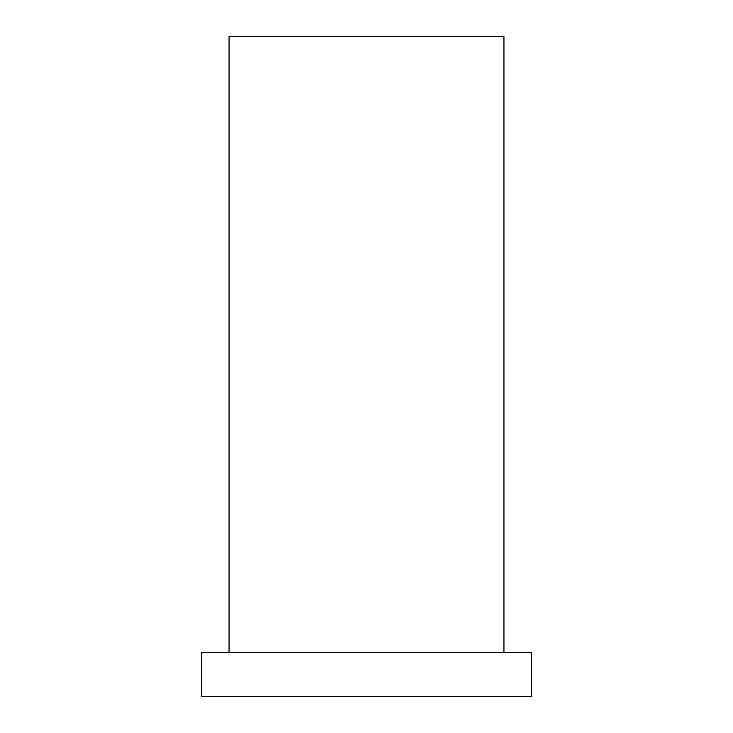 <?xml version="1.0" encoding="UTF-8"?>
<svg xmlns="http://www.w3.org/2000/svg" width="733" height="733" viewBox="0 0 733 733"><rect width="100%" height="100%" fill="white"/><g stroke="black" fill="none" stroke-linecap="round" stroke-linejoin="round"><path stroke-width="0.55" stroke-dasharray="3.67 2.75" d="M503.938 36.65L229.062 36.65M531.425 696.35L201.575 696.35M531.425 652.37L201.575 652.37M229.062 652.37L503.938 652.37L229.062 652.37"/><path stroke-width="1.1" d="M229.062 652.37L229.062 36.65L503.938 36.65L503.938 652.37M201.575 696.35L531.425 696.35L531.425 652.37L201.575 652.37L201.575 696.35"/></g></svg>

